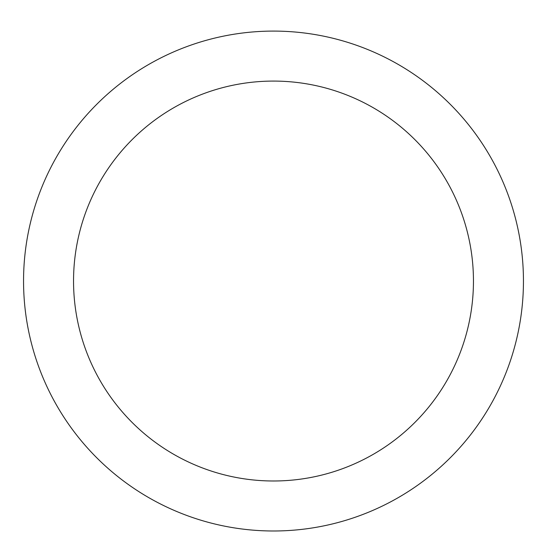 <?xml version="1.0" encoding="UTF-8"?>
<svg xmlns="http://www.w3.org/2000/svg" width="547" height="547" viewBox="0 0 547 547"><rect width="100%" height="100%" fill="white"/><g stroke="black" fill="none" stroke-linecap="round" stroke-linejoin="round"><path stroke-width="0.82" d="M273.5 31.09A249.945 249.945 0 0 1 489.962 406.011A249.945 249.945 0 0 1 57.038 406.011A249.945 249.945 0 0 1 273.5 31.09M273.5 81.079A199.956 199.956 0 0 1 446.667 381.013A199.956 199.956 0 0 1 100.333 381.013A199.956 199.956 0 0 1 273.5 81.079"/></g></svg>
